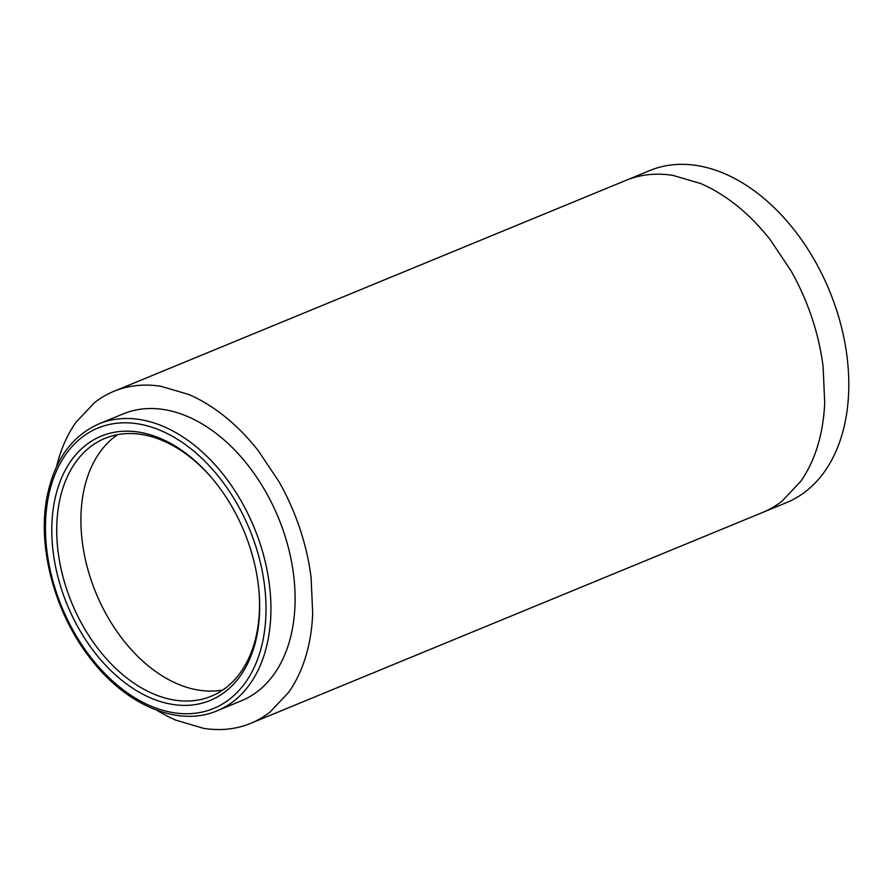 <?xml version="1.0" encoding="UTF-8"?>
<svg xmlns="http://www.w3.org/2000/svg" width="893" height="893" viewBox="0 0 893 893"><rect width="100%" height="100%" fill="white"/><g stroke="black" fill="none" stroke-linecap="round" stroke-linejoin="round"><path stroke-width="1.34" d="M292.335 629.241A155.148 103.923 67.6 0 1 241.4 700.782L217.222 710.75A155.148 103.923 67.6 0 0 268.157 639.209A155.148 103.923 67.6 0 0 223.752 475.132A155.148 103.923 67.6 0 0 99.034 423.829L123.212 413.872A155.148 103.923 67.6 0 1 247.919 465.175A155.148 103.923 67.6 0 1 292.335 629.241M259.026 591.612A139.464 93.419 67.6 0 1 257.039 631.931A139.464 93.419 67.6 0 1 211.25 696.239A139.464 93.419 67.6 0 1 66.83 589.67A139.464 93.419 67.6 0 1 59.217 502.647A139.464 93.419 67.6 0 1 105.006 438.34A139.464 93.419 67.6 0 1 212.612 478.949M54.35 502.011A142.947 95.752 67.6 0 1 212.11 478.335A142.947 95.752 67.6 0 1 259.093 592.405A142.947 95.752 67.6 0 1 257.117 634.532A142.947 95.752 67.6 0 1 132.823 688.313A142.947 95.752 67.6 0 1 54.35 502.011M250.699 723.352L786.633 502.569A179.56 120.276 -112.4 0 0 835.792 307.739A179.56 120.276 -112.4 0 0 649.847 170.53L113.902 391.313A179.56 120.276 67.6 0 1 125.489 387.529A179.56 120.276 67.6 0 1 160.919 386.289L188.758 394.483A179.56 120.276 67.6 0 1 258.256 450.686L279.074 481.829A179.56 120.276 67.6 0 1 299.847 528.522A179.56 120.276 67.6 0 1 311.099 577.548L312.695 613.402A179.56 120.276 67.6 0 1 305.596 657.025A179.56 120.276 67.6 0 1 288.495 692.566L269.943 712.123A179.56 120.276 67.6 0 1 250.699 723.352A179.56 120.276 67.6 0 1 239.112 727.125A179.56 120.276 67.6 0 1 203.682 728.364L175.854 720.171A179.56 120.276 67.6 0 1 156.978 710.303M56.572 466.581A179.56 120.276 67.6 0 1 59.016 457.64A179.56 120.276 67.6 0 1 76.117 422.099L94.658 402.531A179.56 120.276 67.6 0 1 113.913 391.313M263.301 638.573A151.665 101.59 67.6 0 1 131.427 695.636A151.665 101.59 67.6 0 1 48.166 497.981A151.665 101.59 67.6 0 1 180.04 440.919A151.665 101.59 67.6 0 1 263.301 638.573M762.7 512.426A179.56 120.276 -112.4 0 0 781.944 501.207L800.496 481.64A179.56 120.276 -112.4 0 0 817.597 446.098A179.56 120.276 -112.4 0 0 824.697 402.475L823.1 366.621A179.56 120.276 -112.4 0 0 811.849 317.595A179.56 120.276 -112.4 0 0 791.075 270.903L770.257 239.759A179.56 120.276 -112.4 0 0 700.759 183.567L672.931 175.374A179.56 120.276 -112.4 0 0 637.49 176.613A179.56 120.276 -112.4 0 0 625.915 180.386M117.619 434.634A139.464 93.419 -112.4 0 0 114.237 437.101A139.464 93.419 -112.4 0 0 99.826 452.293A139.464 93.419 -112.4 0 0 86.543 479.898A139.464 93.419 -112.4 0 0 81.029 513.788A139.464 93.419 -112.4 0 0 82.268 541.627A139.464 93.419 -112.4 0 0 91.008 579.713A139.464 93.419 -112.4 0 0 107.149 615.969A139.464 93.419 -112.4 0 0 123.312 640.158A139.464 93.419 -112.4 0 0 148.952 666.412A139.464 93.419 -112.4 0 0 177.294 683.815A139.464 93.419 -112.4 0 0 198.905 690.177A139.464 93.419 -112.4 0 0 222.815 689.988M99.034 423.829C71.82 435.896 54.518 460.062 47.139 496.341C36.948 546.851 54.786 613.335 90.506 658.599C126.181 705.47 178.377 727.482 217.222 710.75"/></g></svg>

